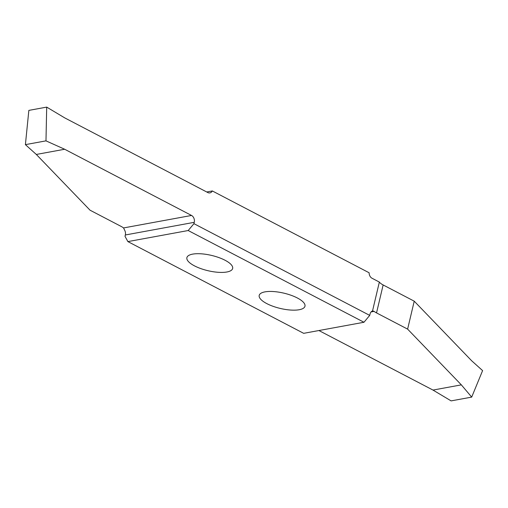 <?xml version="1.0" encoding="UTF-8"?>
<svg xmlns="http://www.w3.org/2000/svg" width="508" height="508" viewBox="0 0 508 508"><rect width="100%" height="100%" fill="white"/><g stroke="black" fill="none" stroke-linecap="round" stroke-linejoin="round"><path stroke-width="0.76" d="M264.973 291.871A23.514 7.855 -166.7 0 0 259.207 295.389A23.514 7.855 -166.7 0 0 273.069 306.311A23.514 7.855 -166.7 0 0 299.206 309.734A23.514 7.855 -166.7 0 0 304.971 306.21A23.514 7.855 -166.7 0 0 291.116 295.288A23.514 7.855 -166.7 0 0 264.973 291.871M192.653 254.127A23.514 7.855 -166.7 0 0 186.887 257.651A23.514 7.855 -166.7 0 0 200.749 268.573A23.514 7.855 -166.7 0 0 226.886 271.99A23.514 7.855 -166.7 0 0 232.651 268.472A23.514 7.855 -166.7 0 0 218.789 257.55A23.514 7.855 -166.7 0 0 192.653 254.127M193.935 223.666L194.253 222.326A5.296 3.975 79.6 0 0 191.541 215.456L123.546 227.94L124.689 230.257A5.296 3.975 -100.4 0 1 125.33 234.982L125.012 236.315L127.889 241.598L303.67 333.331L363.976 322.262L188.195 230.53L193.935 223.666L369.716 315.392L363.976 322.262M127.889 241.598L188.195 230.53M191.541 215.456L64.668 149.25L45.98 140.862L46.698 107.112L64.814 117.932L207.791 192.538A5.296 3.975 79.6 0 0 209.899 192.894A5.296 3.975 79.6 0 0 212.331 190.951L369.125 272.771A5.296 3.975 79.6 0 0 372.002 278.232L379.349 282.067L372.523 310.966A5.296 3.975 79.6 0 0 370.034 314.058L369.716 315.392M46.698 107.112L28.848 110.388L25.4 144.64L36.316 154.451L90.043 210.198L121.126 226.416A13.246 4.426 -166.7 0 1 123.546 227.94M212.331 190.951L206.724 191.986M318.903 330.53L432.994 390.068L451.11 400.888L471.691 397.11L461.347 384.867L407.619 329.12L376.536 312.903L383.14 284.956L414.223 301.174L407.619 329.12M414.223 301.174L471.684 360.788L482.6 370.605L471.691 397.11M432.994 390.068L461.347 384.867M383.14 284.956A13.246 4.426 13.3 0 1 379.349 282.067M372.751 310.89L374.117 311.379A13.246 4.426 -166.7 0 0 376.536 312.903M45.98 140.862L25.4 144.64M64.668 149.25L36.316 154.451M371.088 311.937L374.117 311.379M125.33 234.982L194.253 222.326"/></g></svg>
